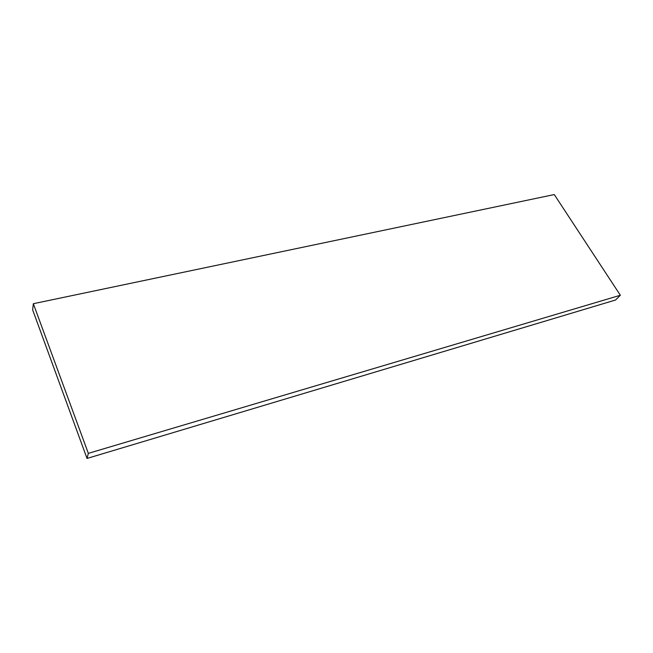 <?xml version="1.0" encoding="UTF-8"?>
<svg xmlns="http://www.w3.org/2000/svg" width="653" height="653" viewBox="0 0 653 653"><rect width="100%" height="100%" fill="white"/><g stroke="black" fill="none" stroke-linecap="round" stroke-linejoin="round"><path stroke-width="0.98" d="M32.65 309.873L33.344 303.71L88.335 453.362L87.029 458.439L32.65 309.873M88.335 453.362L620.35 295.254L615.526 300.021L87.029 458.439M620.35 295.254L554.275 194.561L33.344 303.71"/></g></svg>
